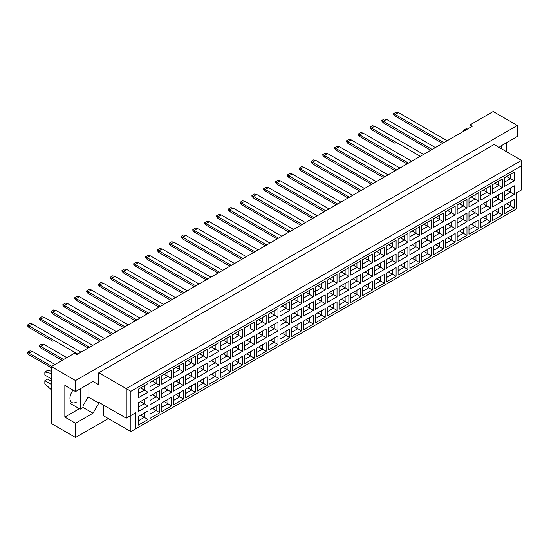 <?xml version="1.0" encoding="UTF-8"?>
<svg xmlns="http://www.w3.org/2000/svg" width="549" height="549" viewBox="0 0 549 549"><rect width="100%" height="100%" fill="white"/><g stroke="black" fill="none" stroke-linecap="round" stroke-linejoin="round"><path stroke-width="0.82" d="M499.343 147.564L499.926 146.556L517.364 136.488L517.364 125.474L493.18 111.516L469.923 124.939L472.25 126.284L76.935 354.517L74.609 353.172L51.352 366.602L51.352 423.526L75.542 437.484L108.325 418.558M75.542 437.484L75.542 423.258L64.844 417.082L64.844 385.398L75.542 391.567L75.542 380.56L51.352 366.602M75.542 423.258L92.98 413.184L98.793 403.117L98.793 402.314L126.236 418.153L126.236 388.617L521.55 160.383L494.114 144.538L98.793 372.778L98.793 384.856L92.98 381.5L75.542 391.567M517.364 125.474L75.542 380.56M506.665 151.792L506.665 142.658M469.923 124.939L469.923 127.622M135.534 428.893L130.882 431.583L130.882 415.469L135.534 412.786L135.534 428.893L516.897 208.716L130.882 431.583L103.445 415.737L103.445 404.997M98.793 372.778L130.882 391.3L130.882 415.469L126.236 418.153L135.534 412.786M92.98 381.5L98.793 384.856M82.981 405.8L88.094 396.941L88.094 384.321M88.094 396.941L98.793 403.117M521.55 189.92L516.897 192.603L521.55 189.92L521.55 165.75L130.882 391.3M82.981 407.413L92.98 413.184M64.844 417.082L79.351 408.703M73.031 390.126A9.209 5.318 120 0 0 71.864 402.499A9.209 5.318 120 0 0 76.469 402.04M506.734 203.761L510.501 205.937L510.501 201.586L504.414 205.106L514.228 199.438L514.228 208.085L504.414 213.746L504.414 205.106M504.414 209.45L510.501 205.937L514.228 208.085M516.897 208.716L516.897 192.603M138.211 389.248L148.024 383.579L148.024 392.226L138.211 397.895L138.211 389.248L144.298 385.727L144.298 390.078L148.024 392.226M138.211 402.891L148.024 397.222L148.024 405.869L138.211 411.537L138.211 402.891L144.298 399.37L144.298 403.721L148.024 405.869M138.211 416.526L148.024 410.865L148.024 419.511L138.211 425.173L138.211 416.526L144.298 413.013L144.298 417.364L148.024 419.511M150.021 382.427L159.834 376.765L159.834 385.412L150.021 391.073L150.021 382.427L156.115 378.913L156.115 383.257L159.834 385.412M150.021 396.069L159.834 390.401L159.834 399.048L150.021 404.716L150.021 396.069L156.115 392.549L156.115 396.9L159.834 399.048M150.021 409.712L159.834 404.043L159.834 412.69L150.021 418.352L150.021 409.712L156.115 406.191L156.115 410.542L159.834 412.69M161.831 375.605L171.645 369.944L171.645 378.59L161.831 384.252L161.831 375.605L167.925 372.092L167.925 376.442L171.645 378.59M161.831 389.248L171.645 383.579L171.645 392.226L161.831 397.895L161.831 389.248L167.925 385.727L167.925 390.078L171.645 392.226M161.831 402.891L171.645 397.222L171.645 405.869L161.831 411.537L161.831 402.891L167.925 399.37L167.925 403.721L171.645 405.869M173.649 368.791L183.462 363.122L183.462 371.769L173.649 377.431L173.649 368.791L179.743 365.27L179.743 369.621L183.462 371.769M173.649 382.427L183.462 376.765L183.462 385.412L173.649 391.073L173.649 382.427L179.743 378.913L179.743 383.264L183.462 385.412M173.649 396.069L183.462 390.401L183.462 399.048L173.649 404.716L173.649 396.069L179.743 392.549L179.743 396.9L183.462 399.048M185.459 361.969L195.272 356.301L195.272 364.948L185.459 370.616L185.459 361.969L191.553 358.449L191.553 362.8L195.272 364.948M185.459 375.605L195.272 369.944L195.272 378.59L185.459 384.252L185.459 375.605L191.553 372.092L191.553 376.442L195.272 378.59M185.459 389.248L195.272 383.579L195.272 392.226L185.459 397.895L185.459 389.248L191.553 385.727L191.553 390.078L195.272 392.226M197.276 355.148L207.09 349.48L207.09 358.126L197.276 363.795L197.276 355.148L203.363 351.628L203.363 355.978L207.09 358.126M197.276 368.791L207.09 363.122L207.09 371.769L197.276 377.431L197.276 368.791L203.363 365.27L203.363 369.621L207.09 371.769M197.276 382.427L207.09 376.765L207.09 385.412L197.276 391.073L197.276 382.427L203.363 378.913L203.363 383.264L207.09 385.412M209.087 348.327L218.9 342.658L218.9 351.305L209.087 356.974L209.087 348.327L215.181 344.806L215.181 349.157L218.9 351.305M209.087 361.969L218.9 356.301L218.9 364.948L209.087 370.616L209.087 361.969L215.181 358.449L215.181 362.8L218.9 364.948M209.087 375.605L218.9 369.944L218.9 378.59L209.087 384.252L209.087 375.605L215.181 372.092L215.181 376.442L218.9 378.59M220.897 341.505L230.71 335.844L230.71 344.491L220.897 350.152L220.897 341.505L226.991 337.992L226.991 342.336L230.71 344.491M220.897 355.148L230.71 349.48L230.71 358.126L220.897 363.795L220.897 355.148L226.991 351.628L226.991 355.978L230.71 358.126M220.897 368.791L230.71 363.122L230.71 371.769L220.897 377.431L220.897 368.791L226.991 365.27L226.991 369.621L230.71 371.769M232.714 334.684L242.528 329.023L242.528 337.669L232.714 343.331L232.714 334.684L238.808 331.171L238.808 335.521L242.528 337.669M232.714 348.327L242.528 342.658L242.528 351.305L232.714 356.974L232.714 348.327L238.808 344.806L238.808 349.157L242.528 351.305M232.714 361.969L242.528 356.301L242.528 364.948L232.714 370.616L232.714 361.969L238.808 358.449L238.808 362.8L242.528 364.948M254.338 330.848L250.619 328.7L250.619 324.349L244.525 327.87L254.338 322.201L254.338 330.848L244.525 336.51L244.525 327.87L244.525 336.51M244.525 341.505L254.338 335.844L254.338 344.491L244.525 350.152L244.525 341.505L250.619 337.992L250.619 342.343L254.338 344.491M244.525 355.148L254.338 349.48L254.338 358.126L244.525 363.795L244.525 355.148L250.619 351.628L250.619 355.978L254.338 358.126M256.342 321.048L266.155 315.38L266.155 324.027L256.342 329.695L256.342 321.048L262.429 317.528L262.429 321.879L266.155 324.027M256.342 334.684L266.155 329.023L266.155 337.669L256.342 343.331L256.342 334.684L262.429 331.171L262.429 335.521L266.155 337.669M256.342 348.327L266.155 342.658L266.155 351.305L256.342 356.974L256.342 348.327L262.429 344.813L262.429 349.157L266.155 351.305M268.152 314.227L277.966 308.559L277.966 317.205L268.152 322.874L268.152 314.227L274.246 310.707L274.246 315.057L277.966 317.205M268.152 327.87L277.966 322.201L277.966 330.848L268.152 336.51L268.152 327.87L274.246 324.349L274.246 328.7L277.966 330.848M268.152 341.505L277.966 335.844L277.966 344.491L268.152 350.152L268.152 341.505L274.246 337.992L274.246 342.343L277.966 344.491M279.963 307.406L289.776 301.737L289.776 310.384L279.963 316.052L279.963 307.406L286.056 303.885L286.056 308.236L289.776 310.384M279.963 321.048L289.776 315.38L289.776 324.027L279.963 329.695L279.963 321.048L286.056 317.528L286.056 321.879L289.776 324.027M279.963 334.684L289.776 329.023L289.776 337.669L279.963 343.331L279.963 334.684L286.056 331.171L286.056 335.521L289.776 337.669M291.78 300.584L301.593 294.923L301.593 303.57L291.78 309.231L291.78 300.584L297.867 297.071L297.867 301.415L301.593 303.57M291.78 314.227L301.593 308.559L301.593 317.205L291.78 322.874L291.78 314.227L297.867 310.707L297.867 315.057L301.593 317.205M291.78 327.87L301.593 322.201L301.593 330.848L291.78 336.51L291.78 327.87L297.867 324.349L297.867 328.7L301.593 330.848M303.59 293.763L313.404 288.101L313.404 296.748L303.59 302.41L303.59 293.763L309.684 290.249L309.684 294.6L313.404 296.748M303.59 307.406L313.404 301.737L313.404 310.384L303.59 316.052L303.59 307.406L309.684 303.885L309.684 308.236L313.404 310.384M303.59 321.048L313.404 315.38L313.404 324.027L303.59 329.695L303.59 321.048L309.684 317.528L309.684 321.879L313.404 324.027M315.401 286.949L325.214 281.28L325.214 289.927L315.401 295.588L315.401 286.949L321.494 283.428L321.494 287.779L325.214 289.927M315.401 300.584L325.214 294.923L325.214 303.57L315.401 309.231L315.401 300.584L321.494 297.071L321.494 301.422L325.214 303.57M315.401 314.227L325.214 308.559L325.214 317.205L315.401 322.874L315.401 314.227L321.494 310.707L321.494 315.057L325.214 317.205M327.218 280.127L337.031 274.459L337.031 283.106L327.218 288.774L327.218 280.127L333.312 276.607L333.312 280.958L337.031 283.106M327.218 293.763L337.031 288.101L337.031 296.748L327.218 302.41L327.218 293.763L333.312 290.249L333.312 294.6L337.031 296.748M327.218 307.406L337.031 301.737L337.031 310.384L327.218 316.052L327.218 307.406L333.312 303.892L333.312 308.236L337.031 310.384M339.028 273.306L348.841 267.637L348.841 276.284L339.028 281.953L339.028 273.306L345.122 269.785L345.122 274.136L348.841 276.284M339.028 286.949L348.841 281.28L348.841 289.927L339.028 295.588L339.028 286.949L345.122 283.428L345.122 287.779L348.841 289.927M339.028 300.584L348.841 294.923L348.841 303.57L339.028 309.231L339.028 300.584L345.122 297.071L345.122 301.422L348.841 303.57M350.845 266.485L360.659 260.816L360.659 269.463L350.845 275.131L350.845 266.485L356.932 262.964L356.932 267.315L360.659 269.463M350.845 280.127L360.659 274.459L360.659 283.106L350.845 288.774L350.845 280.127L356.932 276.607L356.932 280.958L360.659 283.106M350.845 293.763L360.659 288.101L360.659 296.748L350.845 302.41L350.845 293.763L356.932 290.249L356.932 294.6L360.659 296.748M362.656 259.663L372.469 254.002L372.469 262.648L362.656 268.31L362.656 259.663L368.75 256.15L368.75 260.494L372.469 262.648M362.656 273.306L372.469 267.637L372.469 276.284L362.656 281.953L362.656 273.306L368.75 269.785L368.75 274.136L372.469 276.284M362.656 286.949L372.469 281.28L372.469 289.927L362.656 295.588L362.656 286.949L368.75 283.428L368.75 287.779L372.469 289.927M374.466 252.842L384.279 247.18L384.279 255.827L374.466 261.489L374.466 252.842L380.56 249.328L380.56 253.679L384.279 255.827M374.466 266.485L384.279 260.816L384.279 269.463L374.466 275.131L374.466 266.485L380.56 262.964L380.56 267.315L384.279 269.463M374.466 280.127L384.279 274.459L384.279 283.106L374.466 288.774L374.466 280.127L380.56 276.607L380.56 280.958L384.279 283.106M386.283 246.027L396.097 240.359L396.097 249.006L386.283 254.667L386.283 246.027L392.377 242.507L392.377 246.858L396.097 249.006M386.283 259.663L396.097 254.002L396.097 262.648L386.283 268.31L386.283 259.663L392.377 256.15L392.377 260.501L396.097 262.648M386.283 273.306L396.097 267.637L396.097 276.284L386.283 281.953L386.283 273.306L392.377 269.785L392.377 274.136L396.097 276.284M398.094 239.206L407.907 233.538L407.907 242.184L398.094 247.853L398.094 239.206L404.188 235.686L404.188 240.037L407.907 242.184M398.094 252.842L407.907 247.18L407.907 255.827L398.094 261.489L398.094 252.842L404.188 249.328L404.188 253.679L407.907 255.827M398.094 266.485L407.907 260.816L407.907 269.463L398.094 275.131L398.094 266.485L404.188 262.971L404.188 267.315L407.907 269.463M409.911 232.385L419.724 226.716L419.724 235.363L409.911 241.032L409.911 232.385L415.998 228.864L415.998 233.215L419.724 235.363M409.911 246.027L419.724 240.359L419.724 249.006L409.911 254.667L409.911 246.027L415.998 242.507L415.998 246.858L419.724 249.006M409.911 259.663L419.724 254.002L419.724 262.648L409.911 268.31L409.911 259.663L415.998 256.15L415.998 260.501L419.724 262.648M421.721 225.564L431.535 219.895L431.535 228.542L421.721 234.21L421.721 225.564L427.815 222.043L427.815 226.394L431.535 228.542M421.721 239.206L431.535 233.538L431.535 242.184L421.721 247.853L421.721 239.206L427.815 235.686L427.815 240.037L431.535 242.184M421.721 252.842L431.535 247.18L431.535 255.827L421.721 261.489L421.721 252.842L427.815 249.328L427.815 253.679L431.535 255.827M433.532 218.742L443.345 213.081L443.345 221.727L433.532 227.389L433.532 218.742L439.625 215.229L439.625 219.573L443.345 221.727M433.532 232.385L443.345 226.716L443.345 235.363L433.532 241.032L433.532 232.385L439.625 228.864L439.625 233.215L443.345 235.363M433.532 246.027L443.345 240.359L443.345 249.006L433.532 254.667L433.532 246.027L439.625 242.507L439.625 246.858L443.345 249.006M445.349 211.921L455.162 206.259L455.162 214.906L445.349 220.568L445.349 211.921L451.443 208.407L451.443 212.758L455.162 214.906M445.349 225.564L455.162 219.895L455.162 228.542L445.349 234.21L445.349 225.564L451.443 222.043L451.443 226.394L455.162 228.542M445.349 239.206L455.162 233.538L455.162 242.184L445.349 247.853L445.349 239.206L451.443 235.686L451.443 240.037L455.162 242.184M457.159 205.106L466.973 199.438L466.973 208.085L457.159 213.746L457.159 205.106L463.253 201.586L463.253 205.937L466.973 208.085M457.159 218.742L466.973 213.081L466.973 221.727L457.159 227.389L457.159 218.742L463.253 215.229L463.253 219.579L466.973 221.727M457.159 232.385L466.973 226.716L466.973 235.363L457.159 241.032L457.159 232.385L463.253 228.864L463.253 233.215L466.973 235.363M468.97 198.285L478.783 192.617L478.783 201.263L468.97 206.932L468.97 198.285L475.063 194.765L475.063 199.115L478.783 201.263M468.97 211.921L478.783 206.259L478.783 214.906L468.97 220.568L468.97 211.921L475.063 208.407L475.063 212.758L478.783 214.906M468.97 225.564L478.783 219.895L478.783 228.542L468.97 234.21L468.97 225.564L475.063 222.05L475.063 226.394L478.783 228.542M480.787 191.464L490.6 185.795L490.6 194.442L480.787 200.111L480.787 191.464L486.881 187.943L486.881 192.294L490.6 194.442M480.787 205.106L490.6 199.438L490.6 208.085L480.787 213.746L480.787 205.106L486.881 201.586L486.881 205.937L490.6 208.085M480.787 218.742L490.6 213.081L490.6 221.727L480.787 227.389L480.787 218.742L486.881 215.229L486.881 219.579L490.6 221.727M492.597 184.642L502.41 178.974L502.41 187.621L492.597 193.289L492.597 184.642L498.691 181.122L498.691 185.473L502.41 187.621M492.597 198.285L502.41 192.617L502.41 201.263L492.597 206.932L492.597 198.285L498.691 194.765L498.691 199.115L502.41 201.263M492.597 211.921L502.41 206.259L502.41 214.906L492.597 220.568L492.597 211.921L498.691 208.407L498.691 212.758L502.41 214.906M504.414 177.821L514.228 172.16L514.228 180.806L504.414 186.468L504.414 177.821L510.501 174.308L510.501 178.651L514.228 180.806M504.414 191.464L514.228 185.795L514.228 194.442L504.414 200.111L504.414 191.464L510.501 187.943L510.501 192.294L514.228 194.442M514.228 199.438L510.501 201.586M506.734 190.119L510.501 192.294L504.414 195.815M506.734 176.483L510.501 178.651L504.414 182.172M494.924 210.583L498.691 212.758L492.597 216.272M494.924 196.94L498.691 199.115L492.597 202.636M494.924 183.297L498.691 185.473L492.597 188.993M483.113 217.404L486.881 219.579L480.787 223.093M483.113 203.761L486.881 205.937L480.787 209.45M483.113 190.119L486.881 192.294L480.787 195.815M471.296 224.218L475.063 226.394L468.97 229.914M471.296 210.583L475.063 212.758L468.97 216.272M471.296 196.94L475.063 199.115L468.97 202.636M459.486 231.04L463.253 233.215L457.159 236.736M459.486 217.404L463.253 219.579L457.159 223.093M459.486 203.761L463.253 205.937L457.159 209.45M447.675 237.861L451.443 240.037L445.349 243.557M447.675 224.218L451.443 226.394L445.349 229.914M447.675 210.583L451.443 212.758L445.349 216.272M435.858 244.682L439.625 246.858L433.532 250.371M435.858 231.04L439.625 233.215L433.532 236.736M435.858 217.404L439.625 219.573L433.532 223.093M424.048 251.504L427.815 253.679L421.721 257.193M424.048 237.861L427.815 240.037L421.721 243.557M424.048 224.218L427.815 226.394L421.721 229.914M412.23 258.325L415.998 260.501L409.911 264.014M412.23 244.682L415.998 246.858L409.911 250.371M412.23 231.04L415.998 233.215L409.911 236.736M400.42 265.14L404.188 267.315L398.094 270.835M400.42 251.504L404.188 253.679L398.094 257.193M400.42 237.861L404.188 240.037L398.094 243.557M388.61 271.961L392.377 274.136L386.283 277.657M388.61 258.325L392.377 260.501L386.283 264.014M388.61 244.682L392.377 246.858L386.283 250.371M376.792 278.782L380.56 280.958L374.466 284.478M376.792 265.14L380.56 267.315L374.466 270.835M376.792 251.504L380.56 253.679L374.466 257.193M364.982 285.604L368.75 287.779L362.656 291.293M364.982 271.961L368.75 274.136L362.656 277.657M364.982 258.325L368.75 260.494L362.656 264.014M353.165 292.425L356.932 294.6L350.845 298.114M353.165 278.782L356.932 280.958L350.845 284.478M353.165 265.14L356.932 267.315L350.845 270.835M341.354 299.246L345.122 301.422L339.028 304.935M341.354 285.604L345.122 287.779L339.028 291.293M341.354 271.961L345.122 274.136L339.028 277.657M329.544 306.061L333.312 308.236L327.218 311.757M329.544 292.425L333.312 294.6L327.218 298.114M329.544 278.782L333.312 280.958L327.218 284.478M317.727 312.882L321.494 315.057L315.401 318.578M317.727 299.246L321.494 301.422L315.401 304.935M317.727 285.604L321.494 287.779L313.404 292.452M315.401 291.293L321.494 287.779M305.917 319.703L309.684 321.879L303.59 325.399M305.917 306.061L309.684 308.236L303.59 311.757M305.917 292.425L309.684 294.6L303.59 298.114L309.684 294.6M294.106 326.525L297.867 328.7L291.78 332.214M294.106 312.882L297.867 315.057L291.78 318.578M294.106 299.246L297.867 301.415L291.78 304.935L297.867 301.415M282.289 333.346L286.056 335.521L279.963 339.035M282.289 319.703L286.056 321.879L279.963 325.399M282.289 306.061L286.056 308.236L279.963 311.757L286.056 308.236M270.479 340.167L274.246 342.343L268.152 345.856M270.479 326.525L274.246 328.7L268.152 332.214M270.479 312.882L274.246 315.057L268.152 318.578L274.246 315.057M258.661 346.982L262.429 349.157L256.342 352.678M258.661 333.346L262.429 335.521L256.342 339.035M258.661 319.703L262.429 321.879L256.342 325.399L262.429 321.879M246.851 353.803L250.619 355.978L244.525 359.499M246.851 340.167L250.619 342.343L244.525 345.856M250.619 324.349L254.338 322.201M235.041 360.624L238.808 362.8L232.714 366.32M235.041 346.982L238.808 349.157L232.714 352.678M235.041 333.346L238.808 335.521L232.714 339.035M223.223 367.446L226.991 369.621L220.897 373.135M223.223 353.803L226.991 355.978L220.897 359.499M223.223 340.167L226.991 342.336L220.897 345.856M211.413 374.267L215.181 376.442L209.087 379.956M211.413 360.624L215.181 362.8L209.087 366.32M211.413 346.982L215.181 349.157L209.087 352.678M199.596 381.088L203.363 383.264L197.276 386.777M199.596 367.446L203.363 369.621L197.276 373.135M199.596 353.803L203.363 355.978L197.276 359.499M187.785 387.903L191.553 390.078L185.459 393.599M187.785 374.267L191.553 376.442L185.459 379.956M187.785 360.624L191.553 362.8L185.459 366.32M175.975 394.724L179.743 396.9L173.649 400.42M175.975 381.088L179.743 383.264L173.649 386.777M175.975 367.446L179.743 369.621L173.649 373.135M164.158 401.545L167.925 403.721L161.831 407.241M164.158 387.903L167.925 390.078L161.831 393.599M164.158 374.267L167.925 376.442L161.831 379.956M152.347 408.367L156.115 410.542L150.021 414.056M152.347 394.724L156.115 396.9L150.021 400.42M152.347 381.088L156.115 383.257L150.021 386.777M140.537 415.188L144.298 417.364L138.211 420.877M140.537 401.545L144.298 403.721L138.211 407.241M140.537 387.903L144.298 390.078L138.211 393.599M514.228 185.795L510.501 187.943M514.228 172.16L510.501 174.308M502.41 206.259L498.691 208.407M502.41 192.617L498.691 194.765M502.41 178.974L498.691 181.122M490.6 213.081L486.881 215.229M490.6 199.438L486.881 201.586M490.6 185.795L486.881 187.943M478.783 219.895L475.063 222.05M478.783 206.259L475.063 208.407M478.783 192.617L475.063 194.765M466.973 226.716L463.253 228.864M466.973 213.081L463.253 215.229M466.973 199.438L463.253 201.586M455.162 233.538L451.443 235.686M455.162 219.895L451.443 222.043M455.162 206.259L451.443 208.407M443.345 240.359L439.625 242.507M443.345 226.716L439.625 228.864M443.345 213.081L439.625 215.229M431.535 247.18L427.815 249.328M431.535 233.538L427.815 235.686M431.535 219.895L427.815 222.043M419.724 254.002L415.998 256.15M419.724 240.359L415.998 242.507M419.724 226.716L415.998 228.864M407.907 260.816L404.188 262.971M407.907 247.18L404.188 249.328M407.907 233.538L404.188 235.686M396.097 267.637L392.377 269.785M396.097 254.002L392.377 256.15M396.097 240.359L392.377 242.507M384.279 274.459L380.56 276.607M384.279 260.816L380.56 262.964M384.279 247.18L380.56 249.328M372.469 281.28L368.75 283.428M372.469 267.637L368.75 269.785M372.469 254.002L368.75 256.15M360.659 288.101L356.932 290.249M360.659 274.459L356.932 276.607M360.659 260.816L356.932 262.964M348.841 294.923L345.122 297.071M348.841 281.28L345.122 283.428M348.841 267.637L345.122 269.785M337.031 301.737L333.312 303.892M337.031 288.101L333.312 290.249M337.031 274.459L333.312 276.607M325.214 308.559L321.494 310.707M325.214 294.923L321.494 297.071M325.214 281.28L321.494 283.428M313.404 315.38L309.684 317.528M313.404 301.737L309.684 303.885M313.404 288.101L309.684 290.249M301.593 322.201L297.867 324.349M301.593 308.559L297.867 310.707M301.593 294.923L297.867 297.071M289.776 329.023L286.056 331.171M289.776 315.38L286.056 317.528M289.776 301.737L286.056 303.885M277.966 335.844L274.246 337.992M277.966 322.201L274.246 324.349M277.966 308.559L274.246 310.707M266.155 342.658L262.429 344.813M266.155 329.023L262.429 331.171M266.155 315.38L262.429 317.528M254.338 349.48L250.619 351.628M254.338 335.844L250.619 337.992M242.528 356.301L238.808 358.449M242.528 342.658L238.808 344.806M242.528 329.023L238.808 331.171M230.71 363.122L226.991 365.27M230.71 349.48L226.991 351.628M230.71 335.844L226.991 337.992M218.9 369.944L215.181 372.092M218.9 356.301L215.181 358.449M218.9 342.658L215.181 344.806M207.09 376.765L203.363 378.913M207.09 363.122L203.363 365.27M207.09 349.48L203.363 351.628M195.272 383.579L191.553 385.727M195.272 369.944L191.553 372.092M195.272 356.301L191.553 358.449M183.462 390.401L179.743 392.549M183.462 376.765L179.743 378.913M183.462 363.122L179.743 365.27M171.645 397.222L167.925 399.37M171.645 383.579L167.925 385.727M171.645 369.944L167.925 372.092M159.834 404.043L156.115 406.191M159.834 390.401L156.115 392.549M159.834 376.765L156.115 378.913M148.024 410.865L144.298 413.013M148.024 397.222L144.298 399.37M148.024 383.579L144.298 385.727M521.55 165.75L521.55 160.383M442.535 143.44L395.143 116.079L395.143 114.467L393.654 113.609L396.165 112.161L398.396 112.586L447.181 140.757M443.928 142.637L395.143 114.467L398.396 112.586M395.143 116.079L393.654 114.357L393.654 113.609M420.301 156.273L371.515 128.109L371.515 129.722L395.143 143.358M430.718 150.261L383.326 122.901L383.326 121.288L381.843 120.43L384.355 118.975L386.585 119.407L435.371 147.571M432.118 149.452L383.326 121.288L386.585 119.407M383.326 122.901L381.843 121.178L381.843 120.43M408.49 163.094L359.705 134.93L359.705 136.536L407.097 163.897L383.326 150.179M371.515 129.722L370.026 127.999L370.026 127.251L372.538 125.796L374.768 126.229L423.56 154.393M374.768 126.229L371.515 128.109L370.026 127.251M371.515 157L395.28 170.718L347.888 143.358L347.888 141.745L346.398 140.887L348.91 139.439L351.147 139.871L399.933 168.035M396.673 169.916L347.888 141.745L351.147 139.871M347.888 143.358L346.398 141.642L346.398 140.887M347.888 170.636L371.652 184.361L324.267 157L324.267 155.388L322.778 154.53L325.289 153.082L327.52 153.507L376.305 181.678M373.052 183.558L324.267 155.388L327.52 153.507M324.267 157L322.778 155.278L322.778 154.53M324.26 184.279L348.032 198.004L300.639 170.643L300.639 169.03L299.15 168.172L301.662 166.718L303.892 167.15L352.678 195.314M349.425 197.194L300.639 169.03L303.892 167.15M300.639 170.643L299.15 168.92L299.15 168.172M325.797 210.837L277.012 182.666L277.012 184.279L324.404 211.639L300.639 197.921M359.705 136.536L358.216 134.821L358.216 134.066L360.727 132.618L362.958 133.05L411.743 161.214M362.958 133.05L359.705 134.93L358.216 134.066M359.705 163.822L383.47 177.54L336.077 150.179L336.077 148.566L334.588 147.708L337.1 146.26L339.33 146.686L388.116 174.857M384.863 176.737L336.077 148.566L339.33 146.686M336.077 150.179L334.588 148.463L334.588 147.708M336.077 177.457L359.842 191.182L312.45 163.822L312.45 162.209L310.96 161.351L313.472 159.896L315.709 160.329L364.495 188.492M361.235 190.373L312.45 162.209L315.709 160.329M312.45 163.822L310.96 162.099L310.96 161.351M312.45 191.1L336.214 204.818L288.822 177.457L288.822 175.852L287.333 174.987L289.845 173.539L292.082 173.971L340.867 202.135M337.614 204.015L288.822 175.852L292.082 173.971M288.822 177.457L287.333 175.742L287.333 174.987M313.987 217.658L265.201 189.487L265.201 191.1L312.587 218.461L288.822 204.743M501.553 145.615L501.553 148.834M463.418 131.383L463.418 130.312L466.204 128.699L467.535 129.008M463.418 130.312L464.742 130.614M80.188 388.884L80.188 409.183L82.981 407.571L82.981 387.271M80.188 409.183L70.375 403.522M51.352 378.817L44.846 375.056L44.846 371.968L47.633 370.355L51.352 371.22M44.846 371.968L51.352 373.471M51.352 389.797L44.846 383.785L44.846 380.697L47.633 379.084L51.352 381.232M44.846 380.697L51.352 384.458M277.012 184.279L275.523 182.563L275.523 181.808L278.034 180.36L280.264 180.793L329.057 208.956M280.264 180.793L277.012 182.666L275.523 181.808M277.012 211.557L300.777 225.282L253.384 197.921L253.384 196.309L251.895 195.451L254.407 194.003L256.644 194.428L305.429 222.599M302.17 224.479L253.384 196.309L256.644 194.428M253.384 197.921L251.895 196.199L251.895 195.451M253.384 225.2L277.149 238.925L229.757 211.564L229.757 209.951L228.274 209.094L230.786 207.639L233.016 208.071L281.802 236.235M278.549 238.115L229.757 209.951L233.016 208.071M229.757 211.564L228.274 209.842L228.274 209.094M254.921 251.758L206.136 223.587L206.136 225.2L253.521 252.561L229.757 238.842M265.201 191.1L263.712 189.384L263.712 188.63L266.224 187.182L268.454 187.607L317.24 215.778M268.454 187.607L265.201 189.487L263.712 188.63M265.194 218.378L288.966 232.103L241.574 204.743L241.574 203.13L240.085 202.272L242.596 200.817L244.827 201.25L293.612 229.413M290.359 231.294L241.574 203.13L244.827 201.25M241.574 204.743L240.085 203.02L240.085 202.272M241.574 232.021L265.339 245.739L217.946 218.378L217.946 216.773L216.457 215.908L218.969 214.46L221.199 214.892L269.991 243.056M266.732 244.936L217.946 216.773L221.199 214.892M217.946 218.378L216.457 216.663L216.457 215.908M243.104 258.579L194.319 230.408L194.319 232.021L241.711 259.382L217.946 245.664M194.319 232.021L192.829 230.306L192.829 229.551L195.341 228.103L197.578 228.528L246.364 256.699M197.578 228.528L194.319 230.408L192.829 229.551M194.319 259.3L218.083 273.025L170.691 245.664L170.691 244.051L169.209 243.193L171.72 241.738L173.951 242.171L222.736 270.334M219.483 272.215L170.691 244.051L173.951 242.171M170.691 245.664L169.209 243.941L169.209 243.193M170.691 272.942L194.463 286.66L147.07 259.3L147.07 257.694L145.581 256.829L148.093 255.381L150.323 255.813L199.109 283.977M195.856 285.857L147.07 257.694L150.323 255.813M147.07 259.3L145.581 257.584L145.581 256.829M147.07 286.585L170.835 300.303L123.443 272.942L123.443 271.33L121.953 270.472L124.465 269.024L126.695 269.449L175.488 297.62M172.228 299.5L123.443 271.33L126.695 269.449M123.443 272.942L121.953 271.227L121.953 270.472M123.443 300.221L147.207 313.946L99.815 286.585L99.815 284.972L98.326 284.114L100.838 282.66L103.075 283.092L151.86 311.256M148.601 313.136L99.815 284.972L103.075 283.092M99.815 286.585L98.326 284.862L98.326 284.114M99.815 313.863L123.58 327.581L76.187 300.221L76.187 298.615L74.705 297.75L77.217 296.302L79.447 296.734L128.233 324.898M124.98 326.779L76.187 298.615L79.447 296.734M76.187 300.221L74.705 298.505L74.705 297.75M76.187 327.506L99.952 341.224L52.567 313.863L52.567 312.251L51.078 311.393L53.589 309.945L55.82 310.37L104.605 338.541M101.352 340.421L52.567 312.251L55.82 310.37M52.567 313.863L51.078 312.148L51.078 311.393M52.567 341.142L28.939 327.506L28.939 325.893L27.45 325.035L29.962 323.581L32.192 324.013L80.978 352.177M77.725 354.057L28.939 325.893L32.192 324.013M28.939 327.506L27.45 325.783L27.45 325.035M51.352 367.727L28.939 354.784L28.939 353.172L27.45 352.314L29.962 350.866L32.192 351.291L55.03 364.481M51.771 366.355L28.939 353.172L32.192 351.291M28.939 354.784L27.45 353.069L27.45 352.314M206.136 225.2L204.647 223.484L204.647 222.729L207.158 221.281L209.389 221.714L258.174 249.877M209.389 221.714L206.136 223.587L204.647 222.729M206.136 252.478L229.901 266.203L182.508 238.842L182.508 237.23L181.019 236.372L183.531 234.924L185.761 235.349L234.547 263.52M231.294 265.4L182.508 237.23L185.761 235.349M182.508 238.842L181.019 237.12L181.019 236.372M182.508 266.121L206.273 279.846L158.881 252.485L158.881 250.872L157.391 250.015L159.903 248.56L162.14 248.992L210.926 277.156M207.666 279.036L158.881 250.872L162.14 248.992M158.881 252.485L157.391 250.763L157.391 250.015M158.881 279.764L182.645 293.482L135.253 266.121L135.253 264.508L133.764 263.65L136.276 262.202L138.513 262.635L187.298 290.798M184.039 292.679L135.253 264.508L138.513 262.635M135.253 266.121L133.764 264.405L133.764 263.65M135.253 293.399L159.018 307.124L111.632 279.764L111.632 278.151L110.143 277.293L112.655 275.845L114.885 276.271L163.671 304.441M160.418 306.321L111.632 278.151L114.885 276.271M111.632 279.764L110.143 278.041L110.143 277.293M111.625 307.042L135.397 320.767L88.005 293.406L88.005 291.793L86.516 290.936L89.027 289.481L91.258 289.913L140.043 318.077M136.79 319.957L88.005 291.793L91.258 289.913M88.005 293.406L86.516 291.684L86.516 290.936M88.005 320.685L111.77 334.403L64.377 307.042L64.377 305.429L62.888 304.571L65.4 303.123L67.63 303.556L116.422 331.72M113.163 333.6L64.377 305.429L67.63 303.556M64.377 307.042L62.888 305.326L62.888 304.571M64.377 334.32L88.142 348.045L40.75 320.685L40.75 319.072L39.26 318.214L41.772 316.766L44.009 317.192L92.795 345.362M89.535 347.243L40.75 319.072L44.009 317.192M40.75 320.685L39.26 318.962L39.26 318.214M62.188 360.343L40.75 347.963L40.75 346.35L39.26 345.493L41.772 344.045L44.009 344.477L66.841 357.66M63.588 359.54L40.75 346.35L44.009 344.477M40.75 347.963L39.26 346.247L39.26 345.493"/></g></svg>
